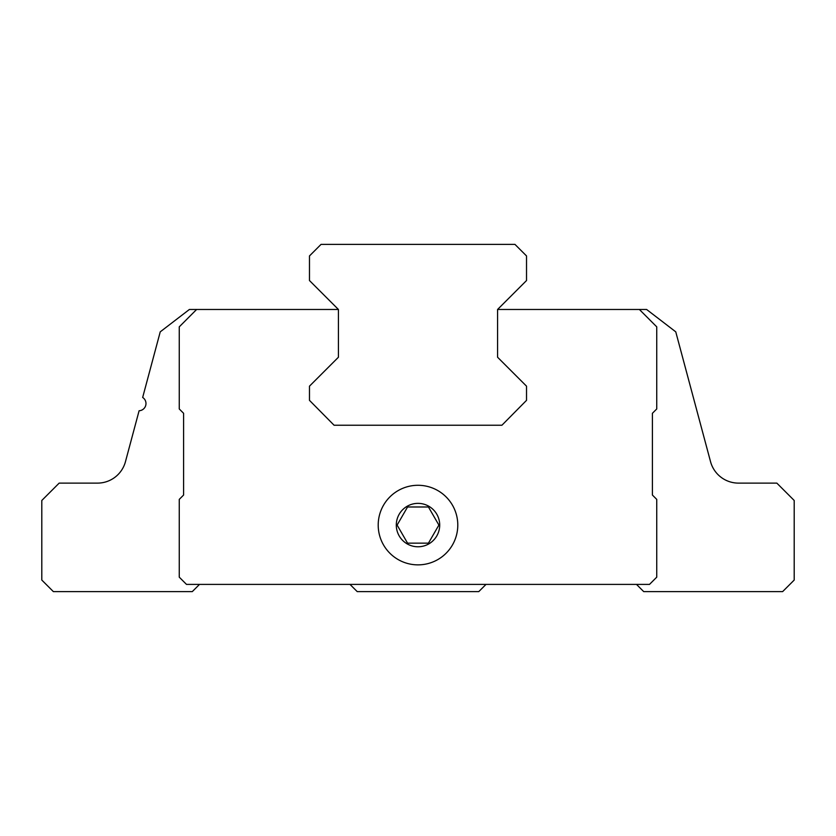 <?xml version="1.0" encoding="UTF-8"?>
<svg xmlns="http://www.w3.org/2000/svg" width="836" height="836" viewBox="0 0 836 836"><rect width="100%" height="100%" fill="white"/><g stroke="black" fill="none" stroke-linecap="round" stroke-linejoin="round"><path stroke-width="1.25" d="M407.56 543.16L428.44 543.16L438.89 525.071L428.44 506.982L407.56 506.982L397.11 525.071L407.56 543.16M396.295 525.071A21.705 21.705 0 0 0 428.847 543.87A21.705 21.705 0 0 0 428.847 506.271A21.705 21.705 0 0 0 396.295 525.071M636.489 584.395L643.72 591.627L782.621 591.627L794.2 580.059L794.2 500.471L776.832 483.114L738.491 483.114A28.936 28.936 0 0 1 710.537 461.66L675.76 331.84L646.615 309.477L497.577 309.477L497.577 357.233L497.577 309.477L526.523 280.541L526.523 255.941L514.945 244.373L321.055 244.373L309.477 255.941L309.477 280.541L338.423 309.477L189.385 309.477L160.24 331.84L142.663 397.455A7.231 7.231 0 0 1 139.1 410.758L125.463 461.66A28.936 28.936 0 0 1 97.509 483.114L59.168 483.114L41.8 500.471L41.8 580.059L53.379 591.627L192.28 591.627L199.511 584.395M349.991 584.395L357.233 591.627L478.767 591.627L486.009 584.395M338.423 357.233L338.423 309.477L338.423 357.233L309.477 386.169L309.477 400.35L334.076 425.231L501.924 425.231L526.523 400.35L526.523 386.169L497.577 357.233M196.617 309.477L179.259 326.845L179.259 408.961L183.596 413.297L183.596 495.048L179.259 499.385L179.259 577.164L186.491 584.395L649.509 584.395L656.741 577.164L656.741 499.385L652.404 495.048L652.404 413.297L656.741 408.961L656.741 326.845L639.383 309.477M378.206 525.071A39.794 39.794 0 0 0 437.897 559.535A39.794 39.794 0 0 0 437.897 490.617A39.794 39.794 0 0 0 378.206 525.071"/></g></svg>
